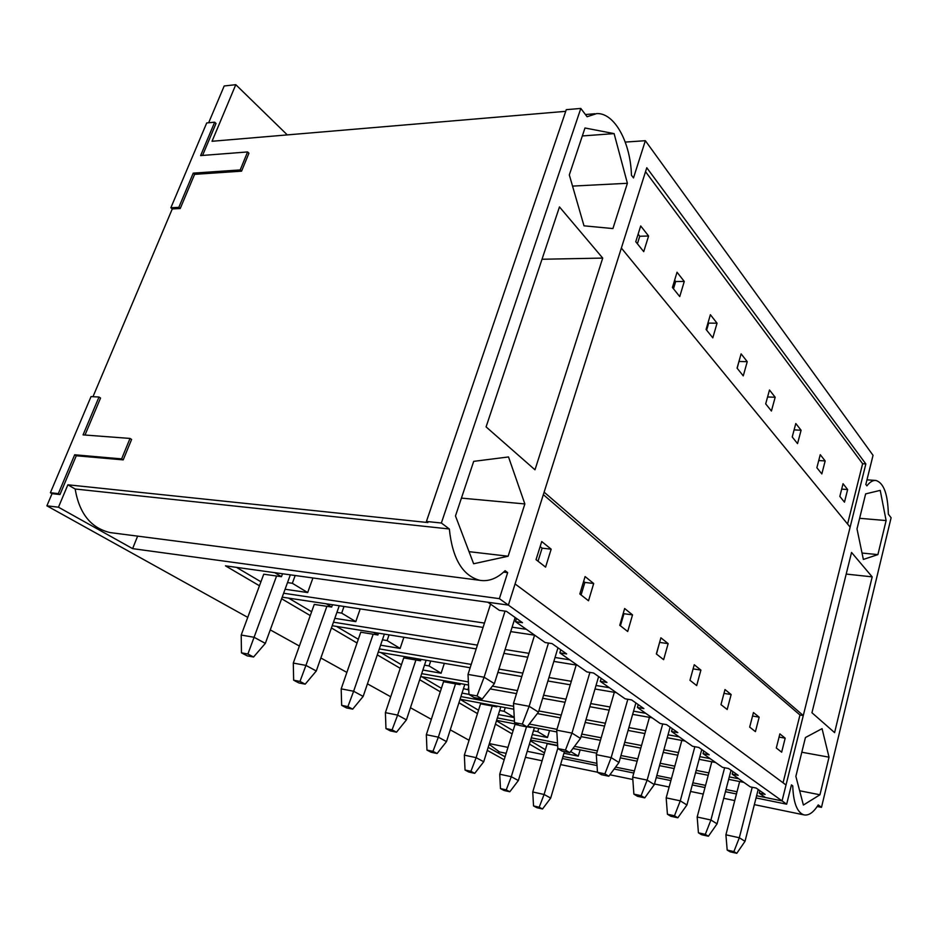 <?xml version="1.0" encoding="UTF-8"?>
<svg xmlns="http://www.w3.org/2000/svg" width="938" height="938" viewBox="0 0 938 938"><rect width="100%" height="100%" fill="white"/><g stroke="black" fill="none" stroke-linecap="round" stroke-linejoin="round"><path stroke-width="1.41" d="M287.298 134.896L235.79 84.678L224.194 85.979L208.658 122.761M505.078 756.802L488.194 747.363M489.366 743.6L507.962 747.387M527.215 751.315L543.911 754.715M562.39 758.49L597.025 765.549M614.155 769.031L633.818 773.041M656.248 777.614L670.881 780.592M692.279 784.954L704.977 787.545M725.437 791.707L736.459 793.958M756.04 797.945L786.665 804.194L791.449 784.883L792.739 785.856C793.36 802.705 797.054 812.367 803.831 814.852C808.626 815.872 813.422 812.554 818.217 804.91L821.489 807.36L891.1 517.776L888.333 514.13C887.84 494.103 883.713 482.882 875.94 480.467C872.926 480.139 869.913 481.944 866.911 485.861L865.833 484.442L873.044 455.329L645.356 140.7L633.49 177.927L631.438 175.23C630.629 142.482 614.484 112.501 596.65 113.604L587.106 116.746L580.81 108.433L441.364 523.017L449.337 528.985C452.397 558.45 462.493 575.557 479.611 580.282C488.546 581.771 497.034 578.582 505.101 570.703L507.669 572.626L499.379 598.655L508.384 605.092L646.774 167.75L865.844 463.947L782.058 800.9L786.665 804.194M545.459 749.544L544.509 752.71M562.999 756.462L596.885 763.333M615.562 767.12L634.405 770.942M656.835 775.492L671.467 778.458M692.854 782.796L705.552 785.376M726 789.526L737.022 791.754M756.603 795.729L782.058 800.9L508.384 605.092L515.079 583.94L786.009 784.989L782.058 800.9L765.385 797.511L759.276 793.208L759.909 790.699M543.981 752.604L529.419 744.057M530.627 740.07L557.653 745.429M572.942 748.465L596.732 753.191M620.288 757.857L637.137 761.199M659.543 765.643L674.164 768.55M695.539 772.783L708.225 775.304M728.65 779.361L743.881 782.374L738.769 778.786L729.295 776.91M531.307 737.843L557.512 743.013M574.513 746.367L597.4 750.892M620.956 755.536L637.793 758.854M660.2 763.274L674.809 766.158M696.184 770.379L708.87 772.877M512.113 733.915L495.428 724.136M496.601 720.349L517.483 724.37M527.543 726.305L556.844 731.945M581.032 736.6L600.449 740.328M623.981 744.866L640.806 748.102M663.189 752.405L677.787 755.219M699.138 759.323L715.624 762.5L710.125 758.619L699.854 756.661M497.363 717.933L514.446 721.193M529.29 724.042L556.984 729.33M581.771 734.079L601.188 737.784M624.708 742.286L641.533 745.511M663.916 749.79L678.514 752.581M477.465 713.595L458.94 702.738M460.077 699.22L513.801 709.21M537.345 713.584L560.408 717.863M585.171 722.471L604.564 726.071M628.073 730.444L644.875 733.563M667.235 737.725L685.15 741.055L679.194 736.869L668.044 734.806M460.921 696.582L513.637 706.314M538.811 710.957L561.229 715.096M585.992 719.669L605.385 723.245M628.882 727.583L645.684 730.679M440.274 691.798L419.685 679.722M420.728 676.533L468.531 685.057M490.187 688.926L516.51 693.628M542.656 698.294L565.051 702.292M589.791 706.713L609.161 710.172M632.634 714.357L652.168 717.84L645.719 713.314L633.549 711.156M421.69 673.636L468.379 681.903M492.38 686.159L517.448 690.591M543.594 695.222L565.977 699.185M590.717 703.57L610.075 706.994M400.245 668.325L377.299 654.876M378.249 652.098L470.161 667.75M497.867 672.464L521.786 676.544M547.909 680.988L570.281 684.799M594.985 689.008L616.36 692.654L609.348 687.718L596.017 685.467M379.327 648.908L471.228 664.421M498.934 669.087L522.841 673.121M548.953 677.529L571.324 681.305M357.038 642.987L331.431 627.979M332.228 625.716L476.187 648.908M503.87 653.376L527.766 657.221M553.842 661.419L577.362 665.218L569.706 659.824L555.038 657.491M333.471 622.199L477.407 645.121M505.078 649.53L528.962 653.34M310.267 615.562L281.611 598.761M282.197 597.154L483.07 627.416M510.718 631.591L534.719 635.202L526.324 629.304L512.101 627.182M283.628 593.238L484.465 623.078M259.463 585.769L225.46 565.837L508.384 605.092L487.877 602.255L499.356 610.321L506.438 611.33L522.489 622.691L515.466 621.66L545.142 642.542L552.048 643.597L566.658 653.938L559.81 652.86L586.883 671.913L593.602 673.015L606.956 682.454L600.297 681.351L625.095 698.798L631.637 699.924L643.878 708.589L637.406 707.451L660.2 723.491L666.566 724.64L677.846 732.625L671.526 731.476L692.561 746.273L698.763 747.434L709.187 754.809L703.031 753.636L722.495 767.331L728.533 768.503L738.194 775.327L732.191 774.155L750.248 786.865L756.145 788.037L765.115 794.392L759.276 793.208M137.628 536.126L132.621 548.636L499.379 598.655M132.621 548.636L58.461 507.2L67.876 484.794L75.157 489.003C79.284 513.473 90.916 528 110.051 532.573L113.146 532.972M130.019 438.433L121.623 458.893L74.677 454.789L58.332 493.611L50.394 492.731L91.033 396.598L98.994 397.02L83.06 434.88L130.019 438.433L131.601 439.441L123.218 459.878L76.283 455.762L59.973 494.549L52.036 493.658L46.9 505.828L58.461 507.2M46.9 505.828L247.761 617.38M270.261 629.879L299.374 646.036M320.866 657.984L346.872 672.417M367.438 683.837L390.724 696.77M410.445 707.721L431.328 719.329M450.263 729.834L469.047 740.27M487.256 750.377L504.163 759.768M489.144 744.303L499.462 751.948M822.051 728.65L805.437 737.538L795.858 776.347L803.397 805.039L819.953 794.779L829.028 757.177L822.051 728.65M880.219 490.375L865.645 493.892L857.004 528.903L863.359 559.435L877.898 554.616L886.117 520.567L880.219 490.375M508.138 556.222L524.858 503.941L508.513 456.947L473.702 461.355L455.481 515.935L473.631 563.761L508.138 556.222L469.035 551.661M612.913 228.567L627.393 183.285L614.109 133.618L584.984 127.99L569.319 174.925L583.999 225.824L612.913 228.567M534.988 469.809L486.083 426.896L559.47 206.923L602.724 258.091L534.988 469.809M811.945 712.739L851.54 552.447L872.188 576.87L834.597 732.613L811.945 712.739M817.197 806.492L821.489 807.36M645.356 140.7L625.259 142.084M67.876 484.794L427.892 522.548L426.427 521.458L566.282 109.676L580.81 108.433M426.427 521.458L441.364 523.017M214.673 122.198L200.615 155.591L247.585 151.944L240.21 169.93L193.228 173.143L178.83 207.345L170.868 207.755L206.712 122.948L214.673 122.198L216.021 123.441L202.561 155.438M235.79 84.678L212.035 141.275L565.731 111.329M52.036 493.658L50.394 492.731M247.585 151.944L248.933 153.211L241.57 171.173L194.612 174.351L180.237 208.529L172.275 208.928L92.979 396.704M172.275 208.928L170.868 207.755M570.632 751.526L578.289 756.145L580.13 749.884M533.429 730.808L537.767 731.652L547.487 737.526L549.574 730.538M537.767 731.652L538.729 728.451M499.684 710.465L504.105 711.297L514.235 717.429M504.105 711.297L505.242 707.615M463.466 688.644L468.754 689.934M467.968 689.453L468.637 687.355M424.48 665.148L429.076 665.945L441.118 673.226L444.342 663.354M429.076 665.945L430.694 661.032M382.434 639.81L387.113 640.572L400.127 648.439L403.879 637.254M387.113 640.572L389.047 634.874M336.918 612.373L341.678 613.112L355.783 621.636L360.204 608.903M341.678 613.112L344.012 606.464M287.509 582.592L292.351 583.295L307.676 592.558L312.929 577.972M292.351 583.295L295.177 575.51M847.577 524.025L862.62 463.735L865.844 463.947M578.289 756.145L563.937 753.261M307.676 592.558L285.082 589.252M274.811 572.684L281.447 576.694L263.742 574.208L241.207 635.049L254.081 637.277L276.581 576.014M282.526 573.763L281.447 576.694M260.928 581.795L236.505 567.373M355.783 621.636L334.819 618.341M326.272 603.791L331.665 607.05L314.253 604.412L293.289 663.084L305.94 665.394L326.881 606.335M332.486 604.729L331.665 607.05M311.639 611.717L288.587 598.116M400.127 648.439L380.605 645.18M373.535 632.364L377.873 634.991L360.767 632.212L341.186 688.867L353.638 691.247L373.172 634.229M378.495 633.173L377.873 634.991M358.316 639.282L336.508 626.408M441.118 673.226L422.874 670.025M417.117 658.711L420.529 660.774L403.727 657.901L385.401 712.657L397.63 715.096L415.921 659.989M420.998 659.379L420.529 660.774M401.441 664.737L380.746 652.52M468.965 694.355L462.035 693.088M457.416 683.075L460.042 684.658L443.545 681.703L426.333 734.7L438.339 737.162L455.516 683.849M460.382 683.603L460.042 684.658M441.399 688.316L421.725 676.708M514.247 717.547L498.418 714.545M494.795 705.669L496.73 706.842L480.549 703.828L464.345 755.16L476.117 757.646L492.286 706.009M496.964 706.08L496.73 706.842M478.521 710.23L460.042 699.326M547.487 737.526L532.303 734.548M529.56 726.692L530.885 727.489L527.179 726.774M518.82 725.168L515.021 724.441L499.731 774.202L511.28 776.711L526.488 726.821M513.109 730.643L496.46 720.818M557.676 745.757L547.217 743.682L532.749 791.977L544.087 794.486L557.817 748.254M544.931 749.439L530.392 740.844M75.157 489.003L449.337 528.985M503.612 572.121L507.669 572.626M542.012 259.251L602.724 258.091M572.543 186.099L627.393 183.285M582.334 135.94L614.109 133.618M461.426 498.113L524.858 503.941M241.57 171.173L240.21 169.93M194.612 174.351L193.228 173.143M180.237 208.529L178.83 207.345M85.006 435.021L100.554 398.052L98.994 397.02M123.218 459.878L121.623 458.893M76.283 455.762L74.677 454.789M59.973 494.549L58.332 493.611M791.285 785.563L792.739 785.856M846.205 574.068L872.188 576.87M862.034 553.045L877.898 554.616M859.618 518.304L886.117 520.567M799.645 790.769L819.953 794.779M801.814 752.229L829.028 757.177M753.449 712.552L759.159 717.16L755.43 731.628L749.673 727.114L753.449 712.552M694.237 664.725L700.897 670.095L696.688 685.572L689.969 680.308L694.237 664.725M624.649 608.516L632.529 614.882L627.71 631.509L619.76 625.283L624.649 608.516M541.73 541.543L551.169 549.176L545.588 567.127L536.044 559.658L541.73 541.543M783.054 782.796L799.962 714.99L543.337 494.643M585.089 576.565L593.695 583.518L588.513 600.789L579.825 593.977L585.089 576.565M660.903 637.805L668.137 643.632L663.635 659.672L656.342 653.95L660.903 637.805M724.992 689.559L731.148 694.53L727.185 709.491L720.982 704.626L724.992 689.559M779.865 733.891L785.176 738.171L781.659 752.182L776.312 747.996L779.865 733.891M820.258 454.672L825.17 460.933L821.829 473.925L816.869 467.734L820.258 454.672M769.488 390.009L775.175 397.255L771.423 411.02L765.689 403.868L769.488 390.009M710.383 314.711L717.042 323.2L712.798 337.844L706.08 329.461L710.383 314.711M640.701 225.952L648.592 236.013L643.726 251.654L635.753 241.711L640.701 225.952M862.62 463.735L645.532 171.666M677.037 272.231L684.271 281.459L679.733 296.584L672.429 287.474L677.037 272.231M741.102 353.849L747.246 361.669L743.259 375.868L737.069 368.142L741.102 353.849M795.799 423.519L801.087 430.249L797.546 443.615L792.223 436.967L795.799 423.519M843.051 483.703L847.635 489.554L844.47 502.17L839.838 496.401L843.051 483.703M732.871 771.564L732.191 774.155M703.746 750.951L703.031 753.636M672.288 728.697L671.526 731.476M737.186 368.294L738.992 361.318M656.483 654.067L659.625 642.307M638.215 704.579L637.406 707.451M706.631 330.153L708.682 323.118L708.131 322.426M620.417 625.798L623.946 613.722L623.289 613.194M601.176 678.362L600.297 681.351M673.484 288.798L675.677 281.529L674.621 280.204M581.091 594.962L584.866 582.416L583.624 581.419M560.76 649.764L559.81 652.86M637.406 243.774L639.763 236.259L638.121 234.183M538.025 561.205L542.105 548.167L540.136 546.584M850.133 527.144L803.28 715.553L544.122 492.157L621.366 248.054L850.133 527.144M799.962 714.99L803.28 715.553M516.486 618.435L515.466 621.66M648.592 236.013L639.763 236.259M551.169 549.176L542.105 548.167M684.271 281.459L675.677 281.529M593.695 583.518L584.866 582.416M717.042 323.2L708.682 323.118M632.529 614.882L623.946 613.722M747.246 361.669L739.109 361.47M668.137 643.632L659.777 642.424M775.175 397.255L767.589 396.962M700.897 670.095L693.088 668.888M801.087 430.249L794.111 429.885M731.148 694.53L723.972 693.37M825.17 460.933L818.745 460.535M759.159 717.16L752.546 716.034M847.635 489.554L841.679 489.108M785.176 738.171L779.056 737.092M253.565 657.01L247.89 654.02L241.465 652.848L247.151 655.838L253.565 657.01L265.337 643.386L290.334 574.842M247.89 654.02L254.081 637.277L265.337 643.386M241.465 652.848L241.207 635.049M490.539 604.119L468.015 674.422L484.114 677.224L505.043 611.13M482.202 699.056L477.02 695.926L468.977 694.448L474.171 697.579L482.202 699.056L494.361 683.638L515.15 617.485M477.02 695.926L484.114 677.224L494.361 683.638M468.977 694.448L468.015 674.422M534.566 635.178L513.485 703.43L529.138 706.302L548.46 643.046M527.062 726.927L522.337 724.089L514.516 722.588L519.253 725.426L527.062 726.927L538.459 712.13L557.969 647.795M522.337 724.089L529.138 706.302L538.459 712.13M514.516 722.588L513.485 703.43M305.202 684.165L299.984 681.422L293.653 680.202L298.882 682.946L305.202 684.165L316.282 670.998L339.251 605.749M299.984 681.422L305.94 665.394L316.282 670.998M293.653 680.202L293.289 663.084M576.178 665.019L556.738 730.174L571.981 733.094L589.896 672.405M569.765 752.675L565.462 750.083L557.84 748.559L562.167 751.15L569.765 752.675L580.493 738.429L598.632 676.568M565.462 750.083L571.981 733.094L580.493 738.429M557.84 748.559L556.738 730.174M352.688 709.14L347.881 706.607L341.666 705.364L346.474 707.897L352.688 709.14L363.158 696.418L384.369 634.111M347.881 706.607L353.638 691.247L363.158 696.418M341.666 705.364L341.186 688.867M614.32 692.303L596.31 754.656L611.166 757.611L627.839 699.267M608.844 776.23L604.904 773.85L597.471 772.314L601.446 774.694L608.844 776.23L618.974 762.488L635.882 702.925M604.904 773.85L611.166 757.611L618.974 762.488M597.471 772.314L596.31 754.656M396.516 732.179L392.072 729.846L385.964 728.591L390.407 730.925L396.516 732.179L406.435 719.868L426.11 660.246M392.072 729.846L397.63 715.096L406.435 719.868M385.964 728.591L385.401 712.657M649.424 717.359L632.669 777.133L647.15 780.111L662.709 723.948M644.746 797.863L641.111 795.67L633.877 794.134L637.523 796.315L644.746 797.863L654.325 784.602L670.142 727.173M641.111 795.67L647.15 780.111L654.325 784.602M633.877 794.134L632.669 777.133M437.085 753.519L432.969 751.35L426.966 750.083L431.093 752.241L437.085 753.519L446.5 741.595L464.814 684.4M432.969 751.35L438.339 737.162L446.5 741.595M426.966 750.083L426.333 734.7M681.82 740.434L666.179 797.863L680.285 800.841L694.859 746.695M677.822 817.795L674.469 815.779L667.422 814.243L670.787 816.259L677.822 817.795L686.921 804.992L701.753 749.544M674.469 815.779L680.285 800.841L686.921 804.992M667.422 814.243L666.179 797.863M474.745 773.334L470.923 771.317L465.037 770.028L468.871 772.044L474.745 773.334L483.715 761.762L500.822 706.795M470.923 771.317L476.117 757.646L483.715 761.762M465.037 770.028L464.345 755.16M711.813 761.762L697.169 817.021L710.922 820L724.617 767.741M708.413 836.227L705.306 834.363L698.435 832.827L701.554 834.703L708.413 836.227L717.066 823.845L731.019 770.262M705.306 834.363L710.922 820L717.066 823.845M698.435 832.827L697.169 817.021M509.815 791.766L506.239 789.89L500.47 788.6L504.046 790.476L509.815 791.766L518.362 780.545L534.402 727.618M506.239 789.89L511.28 776.711L518.362 780.545M500.47 788.6L499.731 774.202M739.66 781.542L725.906 834.797L739.32 837.763L752.217 787.252M736.776 853.322L733.891 851.587L727.185 850.063L730.092 851.798L736.776 853.322L745.018 841.327L758.197 789.491M733.891 851.587L739.32 837.763L745.018 841.327M727.185 850.063L725.906 834.797M542.527 808.978L539.198 807.219L533.534 805.93L536.876 807.688L542.527 808.978L550.7 798.074L564.43 751.608M539.198 807.219L544.087 794.486L550.7 798.074M533.534 805.93L532.749 791.977M110.051 532.573L479.611 580.282M585.429 114.53L594.973 113.744M498.547 751.76L506.145 753.331M525.397 757.306L542.094 760.765M560.596 764.587L597.471 772.209M609.911 774.776L632.845 779.513M654.49 783.992L669.134 787.017M690.544 791.449L703.254 794.076M723.714 798.297L734.747 800.583M754.34 804.628L803.831 814.852M866.97 479.834L875.342 480.42"/></g></svg>
